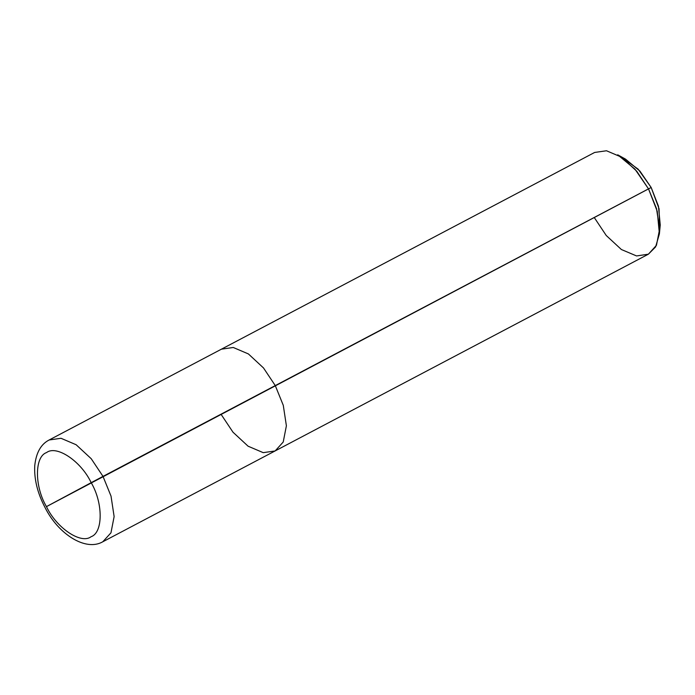 <?xml version="1.0" encoding="UTF-8"?>
<svg xmlns="http://www.w3.org/2000/svg" width="695" height="695" viewBox="0 0 695 695"><rect width="100%" height="100%" fill="white"/><g stroke="black" fill="none" stroke-linecap="round" stroke-linejoin="round"><path stroke-width="1.04" d="M659.625 229.063L659.051 208.717L651.172 187.502L46.452 506.62C34.429 486.344 34.472 456.624 46.539 452.575C56.608 444.765 81.159 461.324 91.175 482.669C81.159 461.324 56.608 444.765 46.539 452.575C34.472 456.624 34.429 486.344 46.452 506.62L91.175 482.669C103.199 502.954 103.147 532.674 91.088 536.722C81.02 544.524 56.469 527.974 46.452 506.62C56.469 527.974 81.02 544.524 91.088 536.722C103.147 532.674 103.199 502.954 91.175 482.669L103.008 476.396L91.236 458.735L76.137 444.739L61.004 438.284L49.163 439.978L61.004 438.284L76.137 444.739L91.236 458.735L103.008 476.396L111.026 496.126L114.128 516.585L110.965 532.813L102.808 541.761L110.965 532.813L114.128 516.585L111.026 496.126L103.008 476.396L275.272 385.595L263.501 367.942L248.402 353.937L233.268 347.483L221.418 349.177L233.268 347.483L248.402 353.937L263.501 367.942L275.272 385.595L283.282 405.333L286.392 425.792L283.221 442.02L275.168 450.916L283.221 442.02L286.392 425.792L283.282 405.333L275.272 385.595L648.505 188.875L634.978 169.172L617.716 154.811L625.517 159.112L639.904 171.083L651.172 187.502L638.175 169.189L621.817 157.339M275.072 450.959L102.808 541.761C85.485 551.821 57.946 533.751 44.993 507.411C37.452 492.981 34.038 479.046 34.75 465.624C36.149 452.688 40.953 444.14 49.163 439.978L594.651 152.448L606.5 150.763L621.625 157.209L636.733 171.213L648.505 188.875L656.514 208.604L659.625 229.063L656.454 245.292L648.392 254.188L275.072 450.959L263.223 452.654L248.089 446.199L232.99 432.203L221.219 414.541M594.451 217.813L606.257 235.518L621.399 249.531L636.559 255.942L648.392 254.188L655.628 246.89L659.39 233.876L657.253 211.323L648.505 188.875L651.172 187.502L658.46 206.215L660.25 225.006L659.39 233.876"/></g></svg>
